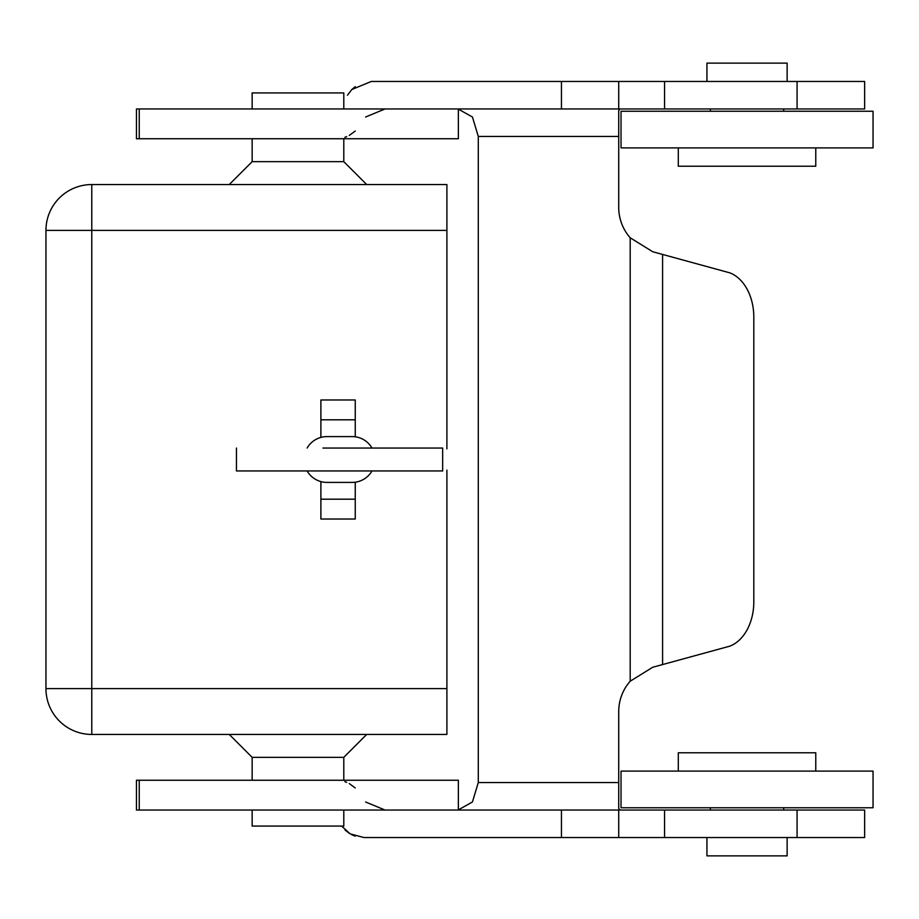 <?xml version="1.0" encoding="UTF-8"?>
<svg xmlns="http://www.w3.org/2000/svg" width="919" height="919" viewBox="0 0 919 919"><rect width="100%" height="100%" fill="white"/><g stroke="black" fill="none" stroke-linecap="round" stroke-linejoin="round"><path stroke-width="1.38" d="M320.892 481.59L320.892 519.028L355.251 519.028L355.251 482.199M355.251 436.801L355.251 399.972L320.892 399.972L320.892 437.41M446.898 448.863L446.898 184.558L91.774 184.558A45.824 45.824 0 0 0 45.95 230.382L45.95 688.618A45.824 45.824 0 0 0 91.774 734.442L446.898 734.442L446.898 470.137M343.798 780.254L343.798 757.348L252.151 757.348L229.245 734.442M343.798 138.746L343.798 161.652L252.151 161.652L229.245 184.558M343.798 810.041L343.798 826.078L252.151 826.078L252.151 810.041M343.798 108.959L343.798 92.922L252.151 92.922L252.151 108.959M797.083 108.959L864.653 108.959L864.653 81.458L797.083 81.458L797.083 108.959L136.46 108.959L136.46 138.746L458.351 138.746L458.351 108.959M619.98 810.041L618.728 808.467L618.728 711.524A45.824 45.824 0 0 1 630.193 681.22L652.697 667.263L729.789 646.16A45.824 32.406 90 0 0 753.81 601.899L753.81 317.101A45.824 32.406 90 0 0 729.789 272.84L652.697 251.737L630.193 237.78A45.824 45.824 0 0 1 618.728 207.476L618.728 110.533L619.98 108.959M355.251 787.962L349.277 783.585M346.693 782.356L344.855 781.667M678.302 147.902L678.302 166.236L815.773 166.236L815.773 147.902M347.474 95.208L351.736 89.625M355.251 86.627L351.851 89.511L371.287 81.458L561.452 81.458L561.452 108.959M873.05 147.902L621.026 147.902L621.026 111.245L873.05 111.245L873.05 147.902M783.7 108.959L783.7 111.245M710.376 108.959L710.376 111.245M458.351 109.131L472.435 117.012L478.294 136.449L618.728 136.449M561.452 81.458L664.552 81.458L664.552 108.959M664.552 81.458L797.083 81.458M797.083 810.041L797.083 837.542L864.653 837.542L864.653 810.041L561.452 810.041L561.452 837.542L363.924 837.542L350.173 833.855L341.592 826.078M365.601 801.988L385.038 810.041M561.452 810.041L458.351 810.041L458.351 780.254L136.46 780.254L136.46 810.041L458.351 810.041M345.073 830.052L349.438 833.407M351.586 834.613L352.77 835.176M353.39 835.44L355.251 836.129M618.728 782.551L478.294 782.551L478.294 136.449M478.294 782.551L472.435 801.988L458.351 809.869M706.941 81.458L706.941 63.135L787.135 63.135L787.135 81.458M385.038 108.959L365.601 117.012M344.855 137.333L346.693 136.644M349.277 135.415L355.251 131.038M747.032 807.755L873.05 807.755L873.05 771.098L621.026 771.098L621.026 807.755L747.032 807.755M678.302 771.098L678.302 752.764L815.773 752.764L815.773 771.098M664.552 810.041L664.552 837.542L561.452 837.542M797.083 837.542L664.552 837.542M706.941 837.542L706.941 855.865L787.135 855.865L787.135 837.542M438.639 470.953L442.659 470.953L442.659 448.047L322.937 448.047M437.616 470.953L372 470.953A22.906 22.906 0 0 1 352.161 482.406L326.957 482.406L352.161 482.406M326.957 482.406A22.906 22.906 0 0 1 307.118 470.953L240.479 470.953M307.118 448.047A22.906 22.906 0 0 1 326.957 436.594L352.161 436.594A22.906 22.906 0 0 1 372 448.047M326.957 436.594L352.161 436.594M322.937 470.953L326.957 470.953M442.659 448.047L442.659 470.953L236.459 470.953L236.459 448.047L236.459 470.953M446.898 688.618L91.774 688.618L91.774 230.382L446.898 230.382M355.251 419.811L320.892 419.811M45.95 688.618A45.824 45.824 0 0 0 91.774 734.442L91.774 688.618L45.95 688.618M91.774 230.382L45.95 230.382A45.824 45.824 0 0 1 91.774 184.558L91.774 230.382M355.251 499.189L320.892 499.189M618.728 81.458L618.728 108.959M139.24 780.254L139.24 810.041M662.588 254.391L662.588 664.609M630.193 237.78L630.193 681.22M139.24 108.959L139.24 138.746M618.728 810.041L618.728 837.542M343.798 161.652L366.704 184.558M252.151 138.746L252.151 161.652M710.376 810.041L710.376 807.755M343.798 757.348L366.704 734.442M783.7 810.041L783.7 807.755M252.151 780.254L252.151 757.348"/></g></svg>
